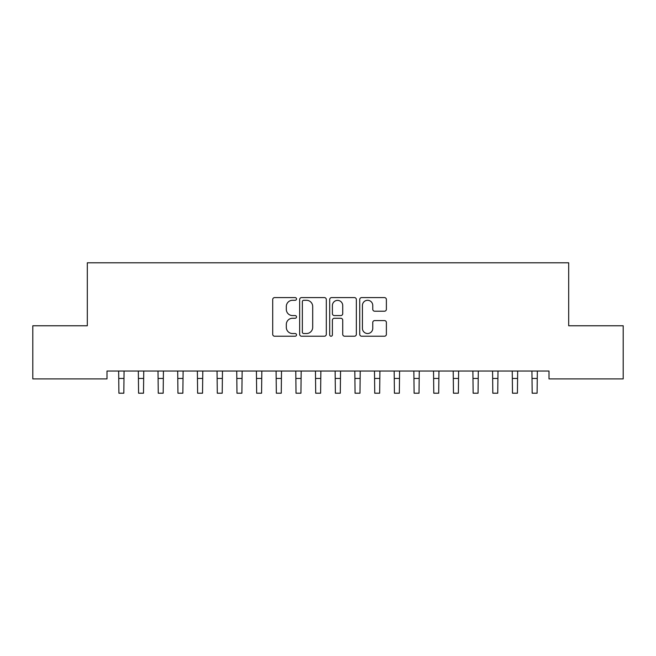 <?xml version="1.0" encoding="UTF-8"?>
<svg xmlns="http://www.w3.org/2000/svg" width="656" height="656" viewBox="0 0 656 656"><rect width="100%" height="100%" fill="white"/><g stroke="black" fill="none" stroke-linecap="round" stroke-linejoin="round"><path stroke-width="0.98" d="M296.512 298.947A1.353 1.353 0 0 0 295.159 297.594L274.634 297.594A1.935 1.935 0 0 0 272.707 299.521L272.707 334.298A1.935 1.935 0 0 0 274.634 336.225L295.159 336.225A1.353 1.353 0 0 0 296.512 334.872A1.353 1.353 0 0 0 295.159 333.527L292.502 333.527A6.183 6.183 0 0 1 286.319 327.344L286.319 324.441A6.183 6.183 0 0 1 292.502 318.267L295.159 318.267A1.353 1.353 0 0 0 296.512 316.914A1.353 1.353 0 0 0 295.159 315.561L292.502 315.561A6.183 6.183 0 0 1 286.319 309.378L286.319 306.475A6.183 6.183 0 0 1 292.502 300.3L295.159 300.3A1.353 1.353 0 0 0 296.512 298.947M384.457 311.215A1.935 1.935 0 0 0 386.384 309.279L386.384 299.521A1.935 1.935 0 0 0 384.457 297.594L361.661 297.594A1.935 1.935 0 0 0 359.726 299.521L359.726 334.298A1.935 1.935 0 0 0 361.661 336.225L384.457 336.225A1.935 1.935 0 0 0 386.384 334.298L386.384 322.514A1.935 1.935 0 0 0 384.457 320.579L374.699 320.579A1.935 1.935 0 0 0 372.764 322.514L372.764 328.353A5.166 5.166 0 0 1 367.598 333.527A5.166 5.166 0 0 1 362.432 328.353L362.432 305.466A5.166 5.166 0 0 1 367.598 300.3A5.166 5.166 0 0 1 372.764 305.466L372.764 309.279A1.935 1.935 0 0 0 374.699 311.215L384.457 311.215M549.006 371.034L106.994 371.034L106.994 378.906L32.8 378.906L32.8 325.77L87.314 325.77L87.314 262.794L568.686 262.794L568.686 325.77L623.2 325.77L623.2 378.906L549.006 378.906L549.006 371.034M326.311 299.521A1.935 1.935 0 0 0 324.376 297.594L301.58 297.594A1.935 1.935 0 0 0 299.653 299.521L299.653 334.298A1.935 1.935 0 0 0 301.58 336.225L324.376 336.225A1.935 1.935 0 0 0 326.311 334.298L326.311 299.521M331.624 297.594L354.42 297.594A1.935 1.935 0 0 1 356.347 299.521L356.347 334.298A1.935 1.935 0 0 1 354.42 336.225L344.662 336.225A1.935 1.935 0 0 1 342.727 334.298L342.727 320.194A1.935 1.935 0 0 0 340.8 318.267L334.33 318.267A1.935 1.935 0 0 0 332.395 320.194L332.395 334.872A1.353 1.353 0 0 1 331.042 336.225A1.353 1.353 0 0 1 329.689 334.872L329.689 299.521A1.935 1.935 0 0 1 331.624 297.594M303.712 300.3A1.353 1.353 0 0 0 302.359 301.653L302.359 332.174A1.353 1.353 0 0 0 303.712 333.527L306.508 333.527A6.183 6.183 0 0 0 312.691 327.344L312.691 306.475A6.183 6.183 0 0 0 306.508 300.3L303.712 300.3M342.727 305.565A5.166 5.166 0 0 0 337.561 300.391A5.166 5.166 0 0 0 332.395 305.565L332.395 313.625A1.935 1.935 0 0 0 334.33 315.561L340.8 315.561A1.935 1.935 0 0 0 342.727 313.625L342.727 305.565M118.654 371.034L118.9 393.206L123.82 393.206L124.066 371.034M138.334 371.034L138.58 393.206L143.5 393.206L143.746 371.034M158.014 371.034L158.26 393.206L163.18 393.206L163.426 371.034M177.694 371.034L177.94 393.206L182.86 393.206L183.106 371.034M197.374 371.034L197.62 393.206L202.54 393.206L202.786 371.034M217.054 371.034L217.3 393.206L222.22 393.206L222.466 371.034M236.734 371.034L236.98 393.206L241.9 393.206L242.146 371.034M256.414 371.034L256.66 393.206L261.58 393.206L261.826 371.034M276.094 371.034L276.34 393.206L281.26 393.206L281.506 371.034M295.774 371.034L296.02 393.206L300.94 393.206L301.186 371.034M315.454 371.034L315.7 393.206L320.62 393.206L320.866 371.034M335.134 371.034L335.38 393.206L340.3 393.206L340.546 371.034M354.814 371.034L355.06 393.206L359.98 393.206L360.226 371.034M374.494 371.034L374.74 393.206L379.66 393.206L379.906 371.034M394.174 371.034L394.42 393.206L399.34 393.206L399.586 371.034M413.854 371.034L414.1 393.206L419.02 393.206L419.266 371.034M433.534 371.034L433.78 393.206L438.7 393.206L438.946 371.034M453.214 371.034L453.46 393.206L458.38 393.206L458.626 371.034M472.894 371.034L473.14 393.206L478.06 393.206L478.306 371.034M492.574 371.034L492.82 393.206L497.74 393.206L497.986 371.034M512.254 371.034L512.5 393.206L517.42 393.206L517.666 371.034M531.934 371.034L532.18 393.206L537.1 393.206L537.346 371.034M118.9 378.446L123.82 378.446M138.58 378.446L143.5 378.446M158.26 378.446L163.18 378.446M177.94 378.446L182.86 378.446M197.62 378.446L202.54 378.446M217.3 378.446L222.22 378.446M236.98 378.446L241.9 378.446M256.66 378.446L261.58 378.446M276.34 378.446L281.26 378.446M296.02 378.446L300.94 378.446M315.7 378.446L320.62 378.446M335.38 378.446L340.3 378.446M355.06 378.446L359.98 378.446M374.74 378.446L379.66 378.446M394.42 378.446L399.34 378.446M414.1 378.446L419.02 378.446M433.78 378.446L438.7 378.446M453.46 378.446L458.38 378.446M473.14 378.446L478.06 378.446M492.82 378.446L497.74 378.446M512.5 378.446L517.42 378.446M532.18 378.446L537.1 378.446"/></g></svg>
